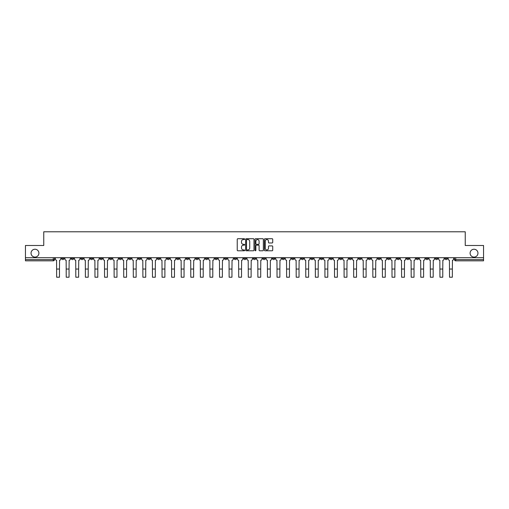 <?xml version="1.0" encoding="UTF-8"?>
<svg xmlns="http://www.w3.org/2000/svg" width="509" height="509" viewBox="0 0 509 509"><rect width="100%" height="100%" fill="white"/><g stroke="black" fill="none" stroke-linecap="round" stroke-linejoin="round"><path stroke-width="0.76" d="M244.67 239.141A0.42 0.42 0 0 0 244.25 238.721L237.843 238.721A0.604 0.604 0 0 0 237.239 239.325L237.239 250.173A0.604 0.604 0 0 0 237.843 250.778L244.25 250.778A0.42 0.42 0 0 0 244.67 250.358A0.42 0.42 0 0 0 244.25 249.932L243.423 249.932A1.928 1.928 0 0 1 241.495 248.004L241.495 247.1A1.928 1.928 0 0 1 243.423 245.173L244.25 245.173A0.42 0.42 0 0 0 244.67 244.746A0.42 0.42 0 0 0 244.25 244.326L243.423 244.326A1.928 1.928 0 0 1 241.495 242.399L241.495 241.495A1.928 1.928 0 0 1 243.423 239.561L244.25 239.561A0.42 0.42 0 0 0 244.67 239.141M470.1 253.164A3.932 3.932 0 0 0 474.032 257.096A3.932 3.932 0 0 0 477.957 253.164A3.932 3.932 0 0 0 474.032 249.232A3.932 3.932 0 0 0 470.1 253.164M31.043 253.164A3.932 3.932 0 0 0 34.968 257.096A3.932 3.932 0 0 0 38.9 253.164A3.932 3.932 0 0 0 34.968 249.232A3.932 3.932 0 0 0 31.043 253.164M377.837 257.707L377.837 258.387L380.299 258.387A1.228 1.228 0 0 1 379.065 259.615A1.228 1.228 0 0 1 377.837 258.387L377.837 257.707M320.346 257.707L320.346 258.387L322.801 258.387A1.228 1.228 0 0 1 321.573 259.615A1.228 1.228 0 0 1 320.346 258.387L320.346 257.707M310.764 257.707L310.764 258.387L313.22 258.387A1.228 1.228 0 0 1 311.992 259.615A1.228 1.228 0 0 1 310.764 258.387L310.764 257.707M253.272 257.707L253.272 258.387L255.728 258.387A1.228 1.228 0 0 1 254.5 259.615A1.228 1.228 0 0 1 253.272 258.387L253.272 257.707M243.69 257.707L243.69 258.387L246.146 258.387A1.228 1.228 0 0 1 244.918 259.615A1.228 1.228 0 0 1 243.69 258.387L243.69 257.707M234.108 257.707L234.108 258.387L236.564 258.387A1.228 1.228 0 0 1 235.336 259.615A1.228 1.228 0 0 1 234.108 258.387L234.108 257.707M214.944 257.707L214.944 258.387L217.4 258.387A1.228 1.228 0 0 1 216.172 259.615A1.228 1.228 0 0 1 214.944 258.387L214.944 257.707M195.78 258.387L195.78 257.707L195.78 258.387A1.228 1.228 0 0 0 197.008 259.615A1.228 1.228 0 0 1 195.78 258.387L198.236 258.387A1.228 1.228 0 0 1 197.008 259.615A1.228 1.228 0 0 0 198.236 258.387L198.236 257.707L198.236 258.387M186.199 258.387L186.199 257.707L186.199 258.387A1.228 1.228 0 0 0 187.427 259.615A1.228 1.228 0 0 1 186.199 258.387L188.654 258.387A1.228 1.228 0 0 1 187.427 259.615M176.617 258.387L176.617 257.707L176.617 258.387A1.228 1.228 0 0 0 177.845 259.615A1.228 1.228 0 0 1 176.617 258.387L179.073 258.387A1.228 1.228 0 0 1 177.845 259.615A1.228 1.228 0 0 0 179.073 258.387L179.073 257.707L179.073 258.387M167.035 257.707L167.035 258.387L169.491 258.387A1.228 1.228 0 0 1 168.263 259.615A1.228 1.228 0 0 1 167.035 258.387L167.035 257.707M157.453 257.707L157.453 258.387L159.909 258.387A1.228 1.228 0 0 1 158.681 259.615A1.228 1.228 0 0 1 157.453 258.387L157.453 257.707M147.871 257.707L147.871 258.387L150.327 258.387A1.228 1.228 0 0 1 149.099 259.615A1.228 1.228 0 0 1 147.871 258.387L147.871 257.707M138.289 258.387L138.289 257.707L138.289 258.387A1.228 1.228 0 0 0 139.517 259.615A1.228 1.228 0 0 1 138.289 258.387L140.745 258.387A1.228 1.228 0 0 1 139.517 259.615M119.119 258.387L119.119 257.707L119.119 258.387A1.228 1.228 0 0 0 120.353 259.615A1.228 1.228 0 0 1 119.119 258.387L121.581 258.387A1.228 1.228 0 0 1 120.353 259.615A1.228 1.228 0 0 0 121.581 258.387L121.581 257.707L121.581 258.387M109.537 258.387L109.537 257.707L109.537 258.387A1.228 1.228 0 0 0 110.765 259.615A1.228 1.228 0 0 1 109.537 258.387L111.999 258.387A1.228 1.228 0 0 1 110.765 259.615A1.228 1.228 0 0 0 111.999 258.387L111.999 257.707L111.999 258.387M99.955 258.387L99.955 257.707L99.955 258.387A1.228 1.228 0 0 0 101.183 259.615A1.228 1.228 0 0 1 99.955 258.387L102.417 258.387A1.228 1.228 0 0 1 101.183 259.615A1.228 1.228 0 0 0 102.417 258.387L102.417 257.707L102.417 258.387M90.373 258.387L90.373 257.707L90.373 258.387A1.228 1.228 0 0 0 91.601 259.615A1.228 1.228 0 0 1 90.373 258.387L92.835 258.387A1.228 1.228 0 0 1 91.601 259.615M80.791 258.387L80.791 257.707L80.791 258.387A1.228 1.228 0 0 0 82.019 259.615A1.228 1.228 0 0 1 80.791 258.387L83.247 258.387A1.228 1.228 0 0 1 82.019 259.615A1.228 1.228 0 0 0 83.247 258.387L83.247 257.707L83.247 258.387M71.209 258.387L71.209 257.707L71.209 258.387A1.228 1.228 0 0 0 72.437 259.615A1.228 1.228 0 0 1 71.209 258.387L73.665 258.387A1.228 1.228 0 0 1 72.437 259.615A1.228 1.228 0 0 0 73.665 258.387L73.665 257.707L73.665 258.387M272.118 242.971A0.604 0.604 0 0 0 272.722 242.367L272.722 239.325A0.604 0.604 0 0 0 272.118 238.721L265.004 238.721A0.604 0.604 0 0 0 264.4 239.325L264.4 250.173A0.604 0.604 0 0 0 265.004 250.778L272.118 250.778A0.604 0.604 0 0 0 272.722 250.173L272.722 246.496A0.604 0.604 0 0 0 272.118 245.892L269.076 245.892A0.604 0.604 0 0 0 268.472 246.496L268.472 248.322A1.61 1.61 0 0 1 266.862 249.932A1.61 1.61 0 0 1 265.246 248.322L265.246 241.177A1.61 1.61 0 0 1 266.862 239.561A1.61 1.61 0 0 1 268.472 241.177L268.472 242.367A0.604 0.604 0 0 0 269.076 242.971L272.118 242.971M25.45 257.707L25.45 245.484L43.755 245.484L43.755 231.786L465.245 231.786L465.245 245.484L483.55 245.484L483.55 257.707L25.45 257.707L25.45 259.615L54.501 259.615L54.501 257.707L54.501 259.615A1.228 1.228 0 0 1 53.273 260.843L25.45 260.843L25.45 259.615M253.972 239.325A0.604 0.604 0 0 0 253.367 238.721L246.254 238.721A0.604 0.604 0 0 0 245.65 239.325L245.65 250.173A0.604 0.604 0 0 0 246.254 250.778L253.367 250.778A0.604 0.604 0 0 0 253.972 250.173L253.972 239.325M255.633 238.721L262.746 238.721A0.604 0.604 0 0 1 263.35 239.325L263.35 250.173A0.604 0.604 0 0 1 262.746 250.778L259.698 250.778A0.604 0.604 0 0 1 259.1 250.173L259.1 245.777A0.604 0.604 0 0 0 258.496 245.173L256.472 245.173A0.604 0.604 0 0 0 255.874 245.777L255.874 250.358A0.42 0.42 0 0 1 255.448 250.778A0.42 0.42 0 0 1 255.028 250.358L255.028 239.325A0.604 0.604 0 0 1 255.633 238.721M454.499 257.707L454.499 259.615L483.55 259.615L483.55 260.843L455.727 260.843A1.228 1.228 0 0 1 454.499 259.615A1.228 1.228 0 0 0 455.727 260.843L455.727 257.707M483.55 257.707L483.55 259.615M447.373 257.707L447.373 258.387A1.228 1.228 0 0 1 446.145 259.615A1.228 1.228 0 0 1 444.917 258.387L447.373 258.387M444.917 257.707L444.917 258.387M437.791 257.707L437.791 258.387A1.228 1.228 0 0 1 436.563 259.615A1.228 1.228 0 0 1 435.335 258.387L437.791 258.387M435.335 257.707L435.335 258.387M428.209 258.387L428.209 257.707L428.209 258.387A1.228 1.228 0 0 1 426.981 259.615A1.228 1.228 0 0 1 425.753 258.387L428.209 258.387A1.228 1.228 0 0 1 426.981 259.615M425.753 257.707L425.753 258.387M418.627 257.707L418.627 258.387A1.228 1.228 0 0 1 417.399 259.615A1.228 1.228 0 0 1 416.165 258.387A1.228 1.228 0 0 0 417.399 259.615M416.165 257.707L416.165 258.387L418.627 258.387M409.045 257.707L409.045 258.387A1.228 1.228 0 0 1 407.817 259.615A1.228 1.228 0 0 1 406.583 258.387L409.045 258.387A1.228 1.228 0 0 1 407.817 259.615M406.583 257.707L406.583 258.387M399.463 257.707L399.463 258.387A1.228 1.228 0 0 1 398.235 259.615A1.228 1.228 0 0 1 397.001 258.387A1.228 1.228 0 0 0 398.235 259.615M397.001 257.707L397.001 258.387L399.463 258.387M389.881 257.707L389.881 258.387A1.228 1.228 0 0 1 388.647 259.615A1.228 1.228 0 0 1 387.419 258.387L389.881 258.387M387.419 257.707L387.419 258.387M380.299 257.707L380.299 258.387A1.228 1.228 0 0 1 379.065 259.615M370.711 257.707L370.711 258.387A1.228 1.228 0 0 1 369.483 259.615A1.228 1.228 0 0 1 368.255 258.387L370.711 258.387M368.255 257.707L368.255 258.387M361.129 257.707L361.129 258.387A1.228 1.228 0 0 1 359.901 259.615A1.228 1.228 0 0 1 358.673 258.387L361.129 258.387M358.673 257.707L358.673 258.387M351.547 257.707L351.547 258.387A1.228 1.228 0 0 1 350.319 259.615A1.228 1.228 0 0 1 349.091 258.387A1.228 1.228 0 0 0 350.319 259.615M349.091 257.707L349.091 258.387L351.547 258.387M341.965 257.707L341.965 258.387A1.228 1.228 0 0 1 340.737 259.615A1.228 1.228 0 0 1 339.509 258.387L341.965 258.387M339.509 257.707L339.509 258.387M332.383 257.707L332.383 258.387A1.228 1.228 0 0 1 331.155 259.615A1.228 1.228 0 0 1 329.927 258.387L332.383 258.387M329.927 257.707L329.927 258.387M322.801 257.707L322.801 258.387M313.22 257.707L313.22 258.387L313.22 257.707M303.638 257.707L303.638 258.387A1.228 1.228 0 0 1 302.41 259.615A1.228 1.228 0 0 1 301.182 258.387L303.638 258.387M301.182 257.707L301.182 258.387M294.056 257.707L294.056 258.387A1.228 1.228 0 0 1 292.828 259.615A1.228 1.228 0 0 1 291.6 258.387L294.056 258.387M291.6 257.707L291.6 258.387M284.474 257.707L284.474 258.387A1.228 1.228 0 0 1 283.246 259.615A1.228 1.228 0 0 1 282.018 258.387L284.474 258.387M282.018 257.707L282.018 258.387M274.892 257.707L274.892 258.387A1.228 1.228 0 0 1 273.664 259.615A1.228 1.228 0 0 1 272.436 258.387L274.892 258.387M272.436 257.707L272.436 258.387M265.31 257.707L265.31 258.387A1.228 1.228 0 0 1 264.082 259.615A1.228 1.228 0 0 1 262.854 258.387L265.31 258.387M262.854 257.707L262.854 258.387M255.728 257.707L255.728 258.387A1.228 1.228 0 0 1 254.5 259.615M246.146 257.707L246.146 258.387M236.564 258.387L236.564 257.707L236.564 258.387A1.228 1.228 0 0 1 235.336 259.615M226.982 257.707L226.982 258.387A1.228 1.228 0 0 1 225.754 259.615A1.228 1.228 0 0 1 224.526 258.387A1.228 1.228 0 0 0 225.754 259.615A1.228 1.228 0 0 0 226.982 258.387L224.526 258.387L224.526 257.707M217.4 258.387L217.4 257.707L217.4 258.387A1.228 1.228 0 0 1 216.172 259.615M207.818 257.707L207.818 258.387A1.228 1.228 0 0 1 206.59 259.615A1.228 1.228 0 0 1 205.362 258.387A1.228 1.228 0 0 0 206.59 259.615M205.362 257.707L205.362 258.387L207.818 258.387M188.654 257.707L188.654 258.387L188.654 257.707M169.491 258.387L169.491 257.707L169.491 258.387A1.228 1.228 0 0 1 168.263 259.615M159.909 258.387L159.909 257.707L159.909 258.387A1.228 1.228 0 0 1 158.681 259.615M150.327 258.387L150.327 257.707L150.327 258.387A1.228 1.228 0 0 1 149.099 259.615M140.745 257.707L140.745 258.387L140.745 257.707M131.163 258.387L131.163 257.707L131.163 258.387A1.228 1.228 0 0 1 129.935 259.615A1.228 1.228 0 0 1 128.701 258.387L131.163 258.387A1.228 1.228 0 0 1 129.935 259.615M128.701 257.707L128.701 258.387M92.835 257.707L92.835 258.387L92.835 257.707M64.083 257.707L64.083 258.387A1.228 1.228 0 0 1 62.855 259.615A1.228 1.228 0 0 1 61.627 258.387A1.228 1.228 0 0 0 62.855 259.615A1.228 1.228 0 0 0 64.083 258.387L64.083 257.707M61.627 257.707L61.627 258.387L64.083 258.387M53.273 257.707L53.273 260.843A1.228 1.228 0 0 0 54.501 259.615M246.916 239.561A0.42 0.42 0 0 0 246.496 239.987L246.496 249.512A0.42 0.42 0 0 0 246.916 249.932L247.794 249.932A1.928 1.928 0 0 0 249.722 248.004L249.722 241.495A1.928 1.928 0 0 0 247.794 239.561L246.916 239.561M259.1 241.209A1.61 1.61 0 0 0 257.484 239.593A1.61 1.61 0 0 0 255.874 241.209L255.874 243.722A0.604 0.604 0 0 0 256.472 244.326L258.496 244.326A0.604 0.604 0 0 0 259.1 243.722L259.1 241.209M55.335 257.707L55.335 258.998A1.228 1.228 0 0 0 56.563 260.226L56.652 277.214L59.477 277.214L59.477 269.045L56.652 269.045M60.8 257.707L60.8 258.998A1.228 1.228 0 0 1 59.572 260.226L59.477 269.045M64.917 257.707L64.917 258.998A1.228 1.228 0 0 0 66.145 260.226L66.234 277.214L69.059 277.214L69.059 269.045L66.234 269.045M70.382 257.707L70.382 258.998A1.228 1.228 0 0 1 69.154 260.226L69.059 269.045M74.499 257.707L74.499 258.998A1.228 1.228 0 0 0 75.726 260.226L75.816 277.214L78.64 277.214L78.64 269.045L75.816 269.045M79.964 257.707L79.964 258.998A1.228 1.228 0 0 1 78.736 260.226L78.64 269.045M84.08 257.707L84.08 258.998A1.228 1.228 0 0 0 85.308 260.226L85.397 277.214L88.222 277.214L88.222 269.045L85.397 269.045M89.546 257.707L89.546 258.998A1.228 1.228 0 0 1 88.318 260.226L88.222 269.045M93.662 257.707L93.662 258.998A1.228 1.228 0 0 0 94.89 260.226L94.979 277.214L97.804 277.214L97.804 269.045L94.979 269.045M99.128 257.707L99.128 258.998A1.228 1.228 0 0 1 97.9 260.226L97.804 269.045M103.244 257.707L103.244 258.998A1.228 1.228 0 0 0 104.472 260.226L104.561 277.214L107.393 277.214L107.393 269.045L104.561 269.045M108.71 257.707L108.71 258.998A1.228 1.228 0 0 1 107.482 260.226L107.393 269.045M112.826 257.707L112.826 258.998A1.228 1.228 0 0 0 114.054 260.226L114.143 277.214L116.975 277.214L116.975 269.045L114.143 269.045M118.292 257.707L118.292 258.998A1.228 1.228 0 0 1 117.064 260.226L116.975 269.045M122.408 257.707L122.408 258.998A1.228 1.228 0 0 0 123.636 260.226L123.732 277.214L126.556 277.214L126.556 269.045L123.732 269.045M127.874 257.707L127.874 258.998A1.228 1.228 0 0 1 126.646 260.226L126.556 269.045M131.99 257.707L131.99 258.998A1.228 1.228 0 0 0 133.218 260.226L133.313 277.214L136.138 277.214L136.138 269.045L133.313 269.045M137.455 257.707L137.455 258.998A1.228 1.228 0 0 1 136.227 260.226L136.138 269.045M141.572 257.707L141.572 258.998A1.228 1.228 0 0 0 142.8 260.226L142.895 277.214L145.72 277.214L145.72 269.045L142.895 269.045M147.037 257.707L147.037 258.998A1.228 1.228 0 0 1 145.809 260.226L145.72 269.045M151.154 257.707L151.154 258.998A1.228 1.228 0 0 0 152.382 260.226L152.477 277.214L155.302 277.214L155.302 269.045L152.477 269.045M156.619 257.707L156.619 258.998A1.228 1.228 0 0 1 155.391 260.226L155.302 269.045M160.736 257.707L160.736 258.998A1.228 1.228 0 0 0 161.964 260.226L162.059 277.214L164.884 277.214L164.884 269.045L162.059 269.045M166.201 257.707L166.201 258.998A1.228 1.228 0 0 1 164.973 260.226L164.884 269.045M170.318 257.707L170.318 258.998A1.228 1.228 0 0 0 171.546 260.226L171.641 277.214L174.466 277.214L174.466 269.045L171.641 269.045M175.783 257.707L175.783 258.998A1.228 1.228 0 0 1 174.555 260.226L174.466 269.045M179.9 257.707L179.9 258.998A1.228 1.228 0 0 0 181.128 260.226L181.223 277.214L184.048 277.214L184.048 269.045L181.223 269.045M185.365 257.707L185.365 258.998A1.228 1.228 0 0 1 184.137 260.226L184.048 269.045M189.482 257.707L189.482 258.998A1.228 1.228 0 0 0 190.71 260.226L190.805 277.214L193.63 277.214L193.63 269.045L190.805 269.045M194.947 257.707L194.947 258.998A1.228 1.228 0 0 1 193.719 260.226L193.63 269.045M199.064 257.707L199.064 258.998A1.228 1.228 0 0 0 200.292 260.226L200.387 277.214L203.212 277.214L203.212 269.045L200.387 269.045M204.529 257.707L204.529 258.998A1.228 1.228 0 0 1 203.301 260.226L203.212 269.045M208.645 257.707L208.645 258.998A1.228 1.228 0 0 0 209.873 260.226L209.969 277.214L212.794 277.214L212.794 269.045L209.969 269.045M214.111 257.707L214.111 258.998A1.228 1.228 0 0 1 212.883 260.226L212.794 269.045M218.227 257.707L218.227 258.998A1.228 1.228 0 0 0 219.455 260.226L219.551 277.214L222.376 277.214L222.376 269.045L219.551 269.045M223.693 257.707L223.693 258.998A1.228 1.228 0 0 1 222.465 260.226L222.376 269.045M227.809 257.707L227.809 258.998A1.228 1.228 0 0 0 229.037 260.226L229.133 277.214L231.958 277.214L231.958 269.045L229.133 269.045M233.281 257.707L233.281 258.998A1.228 1.228 0 0 1 232.047 260.226L231.958 269.045M237.391 257.707L237.391 258.998A1.228 1.228 0 0 0 238.619 260.226L238.715 277.214L241.54 277.214L241.54 269.045L238.715 269.045M242.863 257.707L242.863 258.998A1.228 1.228 0 0 1 241.629 260.226L241.54 269.045M246.973 257.707L246.973 258.998A1.228 1.228 0 0 0 248.201 260.226L248.297 277.214L251.122 277.214L251.122 269.045L248.297 269.045M252.445 257.707L252.445 258.998A1.228 1.228 0 0 1 251.217 260.226L251.122 269.045M256.555 257.707L256.555 258.998A1.228 1.228 0 0 0 257.783 260.226L257.878 277.214L260.703 277.214L260.703 269.045L257.878 269.045M262.027 257.707L262.027 258.998A1.228 1.228 0 0 1 260.799 260.226L260.703 269.045M266.137 257.707L266.137 258.998A1.228 1.228 0 0 0 267.371 260.226L267.46 277.214L270.285 277.214L270.285 269.045L267.46 269.045M271.609 257.707L271.609 258.998A1.228 1.228 0 0 1 270.381 260.226L270.285 269.045M275.719 257.707L275.719 258.998A1.228 1.228 0 0 0 276.953 260.226L277.042 277.214L279.867 277.214L279.867 269.045L277.042 269.045M281.191 257.707L281.191 258.998A1.228 1.228 0 0 1 279.963 260.226L279.867 269.045M285.307 257.707L285.307 258.998A1.228 1.228 0 0 0 286.535 260.226L286.624 277.214L289.449 277.214L289.449 269.045L286.624 269.045M290.773 257.707L290.773 258.998A1.228 1.228 0 0 1 289.545 260.226L289.449 269.045M294.889 257.707L294.889 258.998A1.228 1.228 0 0 0 296.117 260.226L296.206 277.214L299.031 277.214L299.031 269.045L296.206 269.045M300.355 257.707L300.355 258.998A1.228 1.228 0 0 1 299.127 260.226L299.031 269.045M304.471 257.707L304.471 258.998A1.228 1.228 0 0 0 305.699 260.226L305.788 277.214L308.613 277.214L308.613 269.045L305.788 269.045M309.936 257.707L309.936 258.998A1.228 1.228 0 0 1 308.708 260.226L308.613 269.045M314.053 257.707L314.053 258.998A1.228 1.228 0 0 0 315.281 260.226L315.37 277.214L318.195 277.214L318.195 269.045L315.37 269.045M319.518 257.707L319.518 258.998A1.228 1.228 0 0 1 318.29 260.226L318.195 269.045M323.635 257.707L323.635 258.998A1.228 1.228 0 0 0 324.863 260.226L324.952 277.214L327.777 277.214L327.777 269.045L324.952 269.045M329.1 257.707L329.1 258.998A1.228 1.228 0 0 1 327.872 260.226L327.777 269.045M333.217 257.707L333.217 258.998A1.228 1.228 0 0 0 334.445 260.226L334.534 277.214L337.359 277.214L337.359 269.045L334.534 269.045M338.682 257.707L338.682 258.998A1.228 1.228 0 0 1 337.454 260.226L337.359 269.045M342.799 257.707L342.799 258.998A1.228 1.228 0 0 0 344.027 260.226L344.116 277.214L346.941 277.214L346.941 269.045L344.116 269.045M348.264 257.707L348.264 258.998A1.228 1.228 0 0 1 347.036 260.226L346.941 269.045M352.381 257.707L352.381 258.998A1.228 1.228 0 0 0 353.609 260.226L353.698 277.214L356.523 277.214L356.523 269.045L353.698 269.045M357.846 257.707L357.846 258.998A1.228 1.228 0 0 1 356.618 260.226L356.523 269.045M361.963 257.707L361.963 258.998A1.228 1.228 0 0 0 363.191 260.226L363.28 277.214L366.105 277.214L366.105 269.045L363.28 269.045M367.428 257.707L367.428 258.998A1.228 1.228 0 0 1 366.2 260.226L366.105 269.045M371.545 257.707L371.545 258.998A1.228 1.228 0 0 0 372.773 260.226L372.862 277.214L375.687 277.214L375.687 269.045L372.862 269.045M377.01 257.707L377.01 258.998A1.228 1.228 0 0 1 375.782 260.226L375.687 269.045M381.126 257.707L381.126 258.998A1.228 1.228 0 0 0 382.354 260.226L382.444 277.214L385.268 277.214L385.268 269.045L382.444 269.045M386.592 257.707L386.592 258.998A1.228 1.228 0 0 1 385.364 260.226L385.268 269.045M390.708 257.707L390.708 258.998A1.228 1.228 0 0 0 391.936 260.226L392.025 277.214L394.857 277.214L394.857 269.045L392.025 269.045M396.174 257.707L396.174 258.998A1.228 1.228 0 0 1 394.946 260.226L394.857 269.045M400.29 257.707L400.29 258.998A1.228 1.228 0 0 0 401.518 260.226L401.607 277.214L404.439 277.214L404.439 269.045L401.607 269.045M405.756 257.707L405.756 258.998A1.228 1.228 0 0 1 404.528 260.226L404.439 269.045M409.872 257.707L409.872 258.998A1.228 1.228 0 0 0 411.1 260.226L411.196 277.214L414.021 277.214L414.021 269.045L411.196 269.045M415.338 257.707L415.338 258.998A1.228 1.228 0 0 1 414.11 260.226L414.021 269.045M419.454 257.707L419.454 258.998A1.228 1.228 0 0 0 420.682 260.226L420.778 277.214L423.603 277.214L423.603 269.045L420.778 269.045M424.92 257.707L424.92 258.998A1.228 1.228 0 0 1 423.692 260.226L423.603 269.045M429.036 257.707L429.036 258.998A1.228 1.228 0 0 0 430.264 260.226L430.359 277.214L433.184 277.214L433.184 269.045L430.359 269.045M434.501 257.707L434.501 258.998A1.228 1.228 0 0 1 433.274 260.226L433.184 269.045M438.618 257.707L438.618 258.998A1.228 1.228 0 0 0 439.846 260.226L439.941 277.214L442.766 277.214L442.766 269.045L439.941 269.045M444.083 257.707L444.083 258.998A1.228 1.228 0 0 1 442.855 260.226L442.766 269.045M448.2 257.707L448.2 258.998A1.228 1.228 0 0 0 449.428 260.226L449.523 277.214L452.348 277.214L452.348 269.045L449.523 269.045M453.665 257.707L453.665 258.998A1.228 1.228 0 0 1 452.437 260.226L452.348 269.045"/></g></svg>
